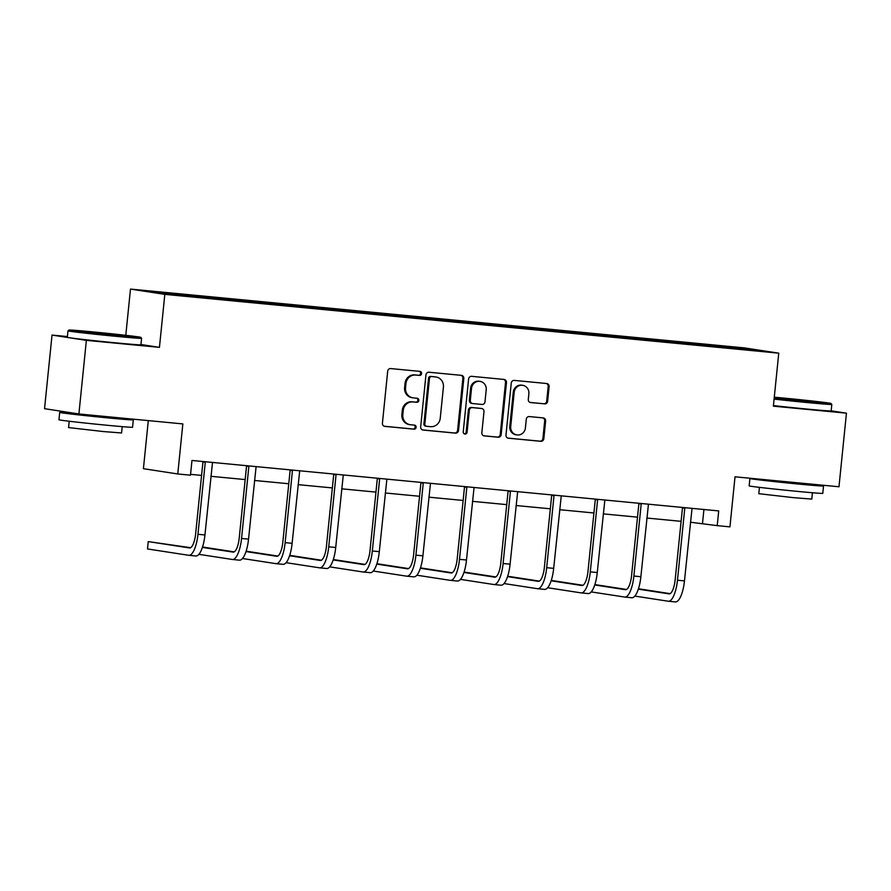 <?xml version="1.0" encoding="UTF-8"?>
<svg xmlns="http://www.w3.org/2000/svg" width="891" height="891" viewBox="0 0 891 891"><rect width="100%" height="100%" fill="white"/><g stroke="black" fill="none" stroke-linecap="round" stroke-linejoin="round"><path stroke-width="1.34" d="M421.588 373.574A2.038 1.927 98.7 0 0 419.873 371.369L390.737 368.573A2.907 2.751 98.7 0 0 387.696 371.202L382.417 423.225A2.907 2.751 98.7 0 0 384.856 426.377L414.003 429.161A2.038 1.927 98.7 0 0 416.13 427.324A2.038 1.927 98.7 0 0 414.415 425.118L410.64 424.762A9.3 8.821 98.7 0 1 402.81 414.671L403.244 410.339A9.3 8.821 98.7 0 1 412.967 401.93L416.732 402.286A2.038 1.927 98.7 0 0 418.859 400.449A2.038 1.927 98.7 0 0 417.144 398.244L413.368 397.887A9.3 8.821 98.7 0 1 405.539 387.797L405.973 383.464A9.3 8.821 98.7 0 1 415.696 375.055L419.461 375.412A2.038 1.927 98.7 0 0 421.588 373.574M412.901 397.82L411.976 397.676A9.3 8.821 98.7 0 1 404.603 387.652L405.049 383.319A9.3 8.821 98.7 0 1 414.76 374.911L418.536 375.267A2.038 1.927 98.7 0 0 419.383 371.324M384.344 426.266L413.079 429.017A2.038 1.927 98.7 0 0 413.914 425.074M410.172 424.695L409.247 424.561A9.3 8.821 98.7 0 1 401.874 414.527L402.32 410.194A9.3 8.821 98.7 0 1 412.032 401.785L415.807 402.142A2.038 1.927 98.7 0 0 416.654 398.199M78.898 413.959L44.55 408.679L52.023 335.083L86.371 340.362L78.898 413.959L182.844 423.916L177.766 473.967L190.474 475.193L191.977 460.469L718.714 510.922L717.222 525.645L729.941 526.859L735.019 476.808L838.977 486.764L846.45 413.168L831.169 410.818M544.601 403.89A2.907 2.751 98.7 0 0 547.631 401.262L549.112 386.661A2.907 2.751 98.7 0 0 546.662 383.509L514.296 380.412A2.907 2.751 98.7 0 0 511.267 383.041L505.977 435.053A2.907 2.751 98.7 0 0 508.427 438.205L540.792 441.312A2.907 2.751 98.7 0 0 543.833 438.684L545.626 421.053A2.907 2.751 98.7 0 0 543.176 417.901L529.321 416.576A2.907 2.751 98.7 0 0 526.28 419.204L525.4 427.947A7.774 7.373 98.7 0 1 516.88 434.919A7.774 7.373 98.7 0 1 510.721 426.533L514.196 392.296A7.774 7.373 98.7 0 1 522.716 385.313A7.774 7.373 98.7 0 1 528.875 393.699L528.296 399.402A2.907 2.751 98.7 0 0 530.746 402.565L543.666 403.746A2.907 2.751 98.7 0 0 546.706 401.117L548.188 386.527A2.907 2.751 98.7 0 0 546.261 383.475M86.371 340.362L159.444 347.356L164.824 294.364L778.756 353.17L773.377 406.162L846.45 413.168M463.81 378.497A2.907 2.751 98.7 0 0 461.36 375.345L428.994 372.238A2.907 2.751 98.7 0 0 425.954 374.866L420.675 426.889A2.907 2.751 98.7 0 0 423.125 430.041L455.49 433.137A2.907 2.751 98.7 0 0 458.531 430.509L463.81 378.497L462.886 378.352A2.907 2.751 98.7 0 0 460.948 375.3M471.651 376.325L504.016 379.432A2.907 2.751 98.7 0 1 506.467 382.584L501.176 434.596A2.907 2.751 98.7 0 1 498.147 437.225L484.292 435.899A2.907 2.751 98.7 0 1 481.842 432.748L483.98 411.653A2.907 2.751 98.7 0 0 481.541 408.501L472.341 407.621A2.907 2.751 98.7 0 0 469.312 410.239L467.084 432.202A2.038 1.927 98.7 0 1 464.846 434.028A2.038 1.927 98.7 0 1 463.242 431.834L468.61 378.953A2.907 2.751 98.7 0 1 471.651 376.325M708.623 346.064L218.317 299.098L165.748 293.885L151.08 291.624L690.926 343.158L743.495 348.381L758.163 350.631L708.701 345.897M164.824 294.364L130.487 289.085L744.419 347.891L778.756 353.17M680.234 343.169L680.067 342.3M650.619 340.329L650.441 339.46M636.642 338.992L636.475 338.123M607.027 336.152L606.849 335.283M593.05 334.816L592.871 333.947M563.435 331.975L563.257 331.107M549.457 330.639L549.279 329.77M519.843 327.799L519.665 326.93M505.865 326.462L505.687 325.594M476.251 323.622L476.072 322.765M462.273 322.286L462.095 321.417M432.658 319.446L432.48 318.588M418.681 318.109L418.503 317.241M389.066 315.28L388.888 314.412M375.089 313.933L374.911 313.075M345.474 311.104L345.296 310.235M331.497 309.756L331.318 308.899M301.871 306.927L301.704 306.059M287.904 305.591L287.726 304.722M258.279 302.751L258.112 301.882M244.312 301.414L244.134 300.545M214.686 298.574L214.508 297.705M200.72 297.238L200.542 296.369M148.307 420.608L143.418 468.688L177.766 473.967M67.404 336.553L52.023 335.083M125.787 335.328L130.487 289.085M690.425 522.226L717.222 525.645M190.563 474.346L201.578 475.404M210.9 476.295L245.17 479.57M254.492 480.472L288.762 483.746M298.084 484.648L332.354 487.923M341.676 488.814L375.946 492.099M385.268 492.99L419.538 496.276M428.861 497.167L463.142 500.452M472.453 501.343L506.734 504.629M516.045 505.52L550.326 508.806M559.637 509.697L593.918 512.982M603.229 513.873L637.51 517.159M646.833 518.05L681.103 521.335M703.923 509.507L702.509 523.385M694.212 344.505L694.033 343.636M743.495 348.381L742.882 349.172M211.301 298.251L211.401 297.226M254.893 302.428L254.993 301.403M298.485 306.604L298.585 305.58M342.077 310.77L342.177 309.756M385.669 314.946L385.781 313.933M429.262 319.123L429.373 318.109M472.854 323.299L472.965 322.286M516.446 327.476L516.557 326.462M560.038 331.652L560.149 330.628M603.641 335.829L603.742 334.804M647.234 340.006L647.334 338.981M690.826 344.182L690.926 343.158M159.444 347.356L140.967 344.516M422.601 429.93L454.566 432.993A2.907 2.751 98.7 0 0 457.595 430.364L462.886 378.352M431.6 376.581A2.038 1.927 98.7 0 0 429.473 378.419L424.84 424.071A2.038 1.927 98.7 0 0 426.555 426.277L430.531 426.666A9.3 8.821 98.7 0 0 440.243 418.258L443.417 387.05A9.3 8.821 98.7 0 0 435.576 376.96L430.676 376.436A2.038 1.927 98.7 0 0 428.549 378.274L429.473 378.419M426.344 426.254L425.62 426.143A2.038 1.927 98.7 0 1 423.916 423.927L428.549 378.274M436.055 377.016L435.12 376.871A9.3 8.821 98.7 0 0 434.652 376.815L435.576 376.96M430.676 376.436L434.652 376.815M483.768 435.799L497.211 437.08A2.907 2.751 98.7 0 0 500.252 434.452L505.531 382.439A2.907 2.751 98.7 0 0 503.604 379.388M480.906 408.401A2.907 2.751 98.7 0 0 480.605 408.356L471.417 407.477A2.907 2.751 98.7 0 0 468.388 410.105L466.149 432.068L467.084 432.202M464.4 433.895A2.038 1.927 98.7 0 0 466.149 432.068M486.208 389.757A7.774 7.373 98.7 0 0 480.049 381.37A7.774 7.373 98.7 0 0 471.528 388.353L470.303 400.415A2.907 2.751 98.7 0 0 472.753 403.567L481.942 404.447A2.907 2.751 98.7 0 0 484.982 401.819L486.208 389.757M480.049 381.37L479.124 381.237A7.774 7.373 98.7 0 0 470.604 388.209L471.528 388.353M471.829 403.423A2.907 2.751 98.7 0 1 469.379 400.271L470.604 388.209M530.223 402.454L543.666 403.746M522.716 385.313L521.792 385.168A7.774 7.373 98.7 0 0 513.272 392.151L514.196 392.296M516.88 434.919L515.956 434.775A7.774 7.373 98.7 0 1 509.797 426.399L513.272 392.151M507.915 438.105L539.868 441.168A2.907 2.751 98.7 0 0 542.909 438.539L544.691 420.908A2.907 2.751 98.7 0 0 542.764 417.868M205.119 461.727L205.264 462.284L202.948 461.928L195.63 533.932A14.802 4.689 95.5 0 1 189.583 547.943A14.802 4.689 95.5 0 1 189.493 547.932L148.24 541.594L147.494 548.956L188.747 555.293A22.197 7.028 -84.5 0 0 188.881 555.316A22.197 7.028 -84.5 0 0 197.958 534.288L205.264 462.284M195.742 555.962A22.197 7.028 -84.5 0 0 195.864 555.984A22.197 7.028 -84.5 0 0 204.941 534.956L212.515 462.44M190.607 547.698L148.24 541.594M93.555 331.964A36.108 0.624 5.8 0 0 68.963 330.049A36.108 0.624 5.8 0 0 116.198 335.45A36.108 0.624 5.8 0 0 140.8 337.344A36.108 0.624 5.8 0 0 93.555 331.964M67.983 330.851L67.326 337.333A36.999 0.635 -174.2 0 0 115.73 342.846A36.999 0.635 -174.2 0 0 140.934 344.806L141.591 338.324A36.999 0.635 -174.2 0 1 141.591 338.324A36.999 0.635 -174.2 0 1 116.387 336.375A36.999 0.635 -174.2 0 1 67.983 330.851A36.999 0.635 -174.2 0 1 67.983 330.839L68.963 330.049M99.213 332.833L122.835 335.539L94.479 332.9L86.917 331.886L99.213 332.833M116.576 417.645A36.999 0.635 -174.2 0 1 133.305 419.884L132.559 427.246A36.999 0.635 -174.2 0 1 107.354 425.285A36.999 0.635 -174.2 0 1 58.951 419.761L59.697 412.399A36.999 0.635 -174.2 0 1 76.169 413.547M133.305 419.884A36.999 0.635 -174.2 0 1 108.101 417.924A36.999 0.635 -174.2 0 1 59.697 412.399M122.212 426.633L121.566 432.97L103.423 431.556L68.562 427.58L69.208 421.243M116.587 417.578L116.521 418.18L102.81 417.111L76.526 413.602M774.19 398.199A36.108 0.624 5.8 0 0 806.422 401.563A36.108 0.624 5.8 0 0 831.013 403.456A36.108 0.624 5.8 0 0 783.768 398.077A36.108 0.624 5.8 0 0 774.29 397.197M773.433 405.583A36.999 0.635 -174.2 0 0 805.954 408.969A36.999 0.635 -174.2 0 0 831.158 410.918L831.815 404.447A36.999 0.635 -174.2 0 1 831.815 404.447A36.999 0.635 -174.2 0 1 806.611 402.487A36.999 0.635 -174.2 0 1 774.09 399.101M789.437 398.945L813.049 401.652L784.693 399.023L777.141 397.999L789.437 398.945M806.8 483.757A36.999 0.635 -174.2 0 1 823.529 485.996L822.783 493.358A36.999 0.635 -174.2 0 1 797.579 491.398A36.999 0.635 -174.2 0 1 749.164 485.873L749.91 478.512A36.999 0.635 -174.2 0 1 754.399 478.667M823.529 485.996A36.999 0.635 -174.2 0 1 798.325 484.036A36.999 0.635 -174.2 0 1 749.91 478.512M812.436 492.745L811.79 499.083L793.636 497.668L758.787 493.692L759.433 487.366M806.8 483.69L806.745 484.292L793.035 483.223L766.739 479.848M248.712 465.904L248.856 466.461L246.54 466.104L239.222 538.108A14.802 4.689 95.5 0 1 233.175 552.119A14.802 4.689 95.5 0 1 233.086 552.108L202.402 547.397M198.905 554.336L232.339 559.47A22.197 7.028 -84.5 0 0 232.473 559.492A22.197 7.028 -84.5 0 0 241.55 538.465L248.856 466.461M239.334 560.138A22.197 7.028 -84.5 0 0 239.456 560.161A22.197 7.028 -84.5 0 0 248.533 539.133L256.107 466.617M234.199 551.874L202.535 547.007M192.345 545.815L191.732 546.695M292.304 470.08L292.448 470.637L290.132 470.281L282.815 542.285A14.802 4.689 95.5 0 1 276.767 556.296A14.802 4.689 95.5 0 1 276.689 556.285L245.994 551.574M242.497 558.512L275.932 563.647A22.197 7.028 -84.5 0 0 276.065 563.669A22.197 7.028 -84.5 0 0 285.142 542.641L292.448 470.637M282.926 564.315A22.197 7.028 -84.5 0 0 283.048 564.337A22.197 7.028 -84.5 0 0 292.125 543.31L299.699 470.782M277.792 556.051L246.128 551.184M235.937 549.992L235.335 550.872M335.896 474.257L336.052 474.814L333.724 474.457L326.418 546.461A14.802 4.689 95.5 0 1 320.359 560.472A14.802 4.689 95.5 0 1 320.281 560.461L289.586 555.75M286.089 562.678L319.524 567.823A22.197 7.028 -84.5 0 0 319.657 567.834A22.197 7.028 -84.5 0 0 328.734 546.818L336.052 474.814M326.518 568.491A22.197 7.028 -84.5 0 0 326.641 568.514A22.197 7.028 -84.5 0 0 335.718 547.486L343.291 474.959M321.395 560.227L289.72 555.36M279.529 554.169L278.928 555.048M379.488 478.434L379.644 478.99L377.316 478.634L370.01 550.627A14.802 4.689 95.5 0 1 363.951 564.649A14.802 4.689 95.5 0 1 363.873 564.638L333.189 559.927M329.681 566.854L363.116 572A22.197 7.028 -84.5 0 0 363.25 572.011A22.197 7.028 -84.5 0 0 372.327 550.983L379.644 478.99M370.11 572.668A22.197 7.028 -84.5 0 0 370.233 572.679A22.197 7.028 -84.5 0 0 379.31 551.663L386.883 479.135M364.987 564.404L333.312 559.537M323.132 558.345L322.52 559.225M423.08 482.61L423.236 483.167L420.908 482.811L413.602 554.803A14.802 4.689 95.5 0 1 407.543 568.826A14.802 4.689 95.5 0 1 407.465 568.814L376.782 564.092M373.273 571.031L406.719 576.176A22.197 7.028 -84.5 0 0 406.842 576.187A22.197 7.028 -84.5 0 0 415.919 555.16L423.236 483.167M413.702 576.845A22.197 7.028 -84.5 0 0 413.825 576.856A22.197 7.028 -84.5 0 0 422.902 555.828L430.476 483.312M408.579 568.581L376.904 563.713M366.724 562.522L366.112 563.402M466.672 486.776L466.828 487.344L464.501 486.976L457.194 558.98A14.802 4.689 95.5 0 1 451.136 573.002A14.802 4.689 95.5 0 1 451.058 572.991L420.374 568.269M416.865 575.207L450.311 580.353A22.197 7.028 -84.5 0 0 450.434 580.364A22.197 7.028 -84.5 0 0 459.511 559.336L466.828 487.344M457.295 581.021A22.197 7.028 -84.5 0 0 457.417 581.032A22.197 7.028 -84.5 0 0 466.494 560.005L474.068 487.488M452.171 572.757L420.496 567.89M410.317 566.698L409.704 567.567M510.265 490.952L510.42 491.509L508.093 491.153L500.787 563.157A14.802 4.689 95.5 0 1 494.728 577.179A14.802 4.689 95.5 0 1 494.65 577.168L463.966 572.445M460.458 579.384L493.904 584.529A22.197 7.028 -84.5 0 0 494.026 584.541A22.197 7.028 -84.5 0 0 503.103 563.513L510.42 491.509M500.887 585.198A22.197 7.028 -84.5 0 0 501.009 585.209A22.197 7.028 -84.5 0 0 510.086 564.181L517.66 491.665M495.764 576.934L464.088 572.067M453.909 570.875L453.296 571.744M553.857 495.129L554.013 495.686L551.685 495.329L544.379 567.333A14.802 4.689 95.5 0 1 538.32 581.355A14.802 4.689 95.5 0 1 538.242 581.344L507.558 576.622M504.05 583.56L537.496 588.706A22.197 7.028 -84.5 0 0 537.618 588.717A22.197 7.028 -84.5 0 0 546.695 567.69L554.013 495.686M544.479 589.374A22.197 7.028 -84.5 0 0 544.601 589.385A22.197 7.028 -84.5 0 0 553.679 568.358L561.263 495.841M539.356 581.11L507.681 576.243M497.501 575.051L496.888 575.92M597.449 499.305L597.605 499.862L595.288 499.506L587.971 571.51A14.802 4.689 95.5 0 1 581.912 585.532A14.802 4.689 95.5 0 1 581.834 585.521L551.15 580.798M547.642 587.737L581.088 592.883A22.197 7.028 -84.5 0 0 581.21 592.894A22.197 7.028 -84.5 0 0 590.288 571.866L597.605 499.862M588.071 593.551A22.197 7.028 -84.5 0 0 588.194 593.562A22.197 7.028 -84.5 0 0 597.271 572.534L604.855 500.018M582.948 585.287L551.273 580.409M541.093 579.228L540.481 580.097M641.041 503.482L641.197 504.039L638.88 503.682L631.563 575.686A14.802 4.689 95.5 0 1 625.515 589.708A14.802 4.689 95.5 0 1 625.426 589.697L594.743 584.975M591.234 591.914L624.68 597.048A22.197 7.028 -84.5 0 0 624.803 597.07A22.197 7.028 -84.5 0 0 633.88 576.043L641.197 504.039M631.663 597.727A22.197 7.028 -84.5 0 0 631.786 597.738A22.197 7.028 -84.5 0 0 640.874 576.711L648.448 504.195M626.54 589.463L594.865 584.585M584.685 583.405L584.073 584.273M684.633 507.658L684.789 508.215L682.473 507.859L675.155 579.863A14.802 4.689 95.5 0 1 669.108 593.874A14.802 4.689 95.5 0 1 669.018 593.874L638.335 589.151M634.837 596.09L668.272 601.225A22.197 7.028 -84.5 0 0 668.395 601.247A22.197 7.028 -84.5 0 0 677.472 580.219L684.789 508.215M675.255 601.893A22.197 7.028 -84.5 0 0 675.378 601.915A22.197 7.028 -84.5 0 0 684.466 580.887L692.04 508.371M670.132 593.64L638.457 588.762M628.278 587.57L627.665 588.45M414.76 374.911L415.696 375.055M405.049 383.319L405.973 383.464M404.603 387.652L405.539 387.797M415.807 402.142L416.732 402.286M412.032 401.785L412.967 401.93M402.32 410.194L403.244 410.339M401.874 414.527L402.81 414.671M413.079 429.017L414.003 429.161M418.536 375.267L419.461 375.412M457.595 430.364L458.531 430.509M454.566 432.993L455.49 433.137M423.916 423.927L424.84 424.071M505.531 382.439L506.467 382.584M500.252 434.452L501.176 434.596M497.211 437.08L498.147 437.225M480.605 408.356L481.541 408.501M471.417 407.477L472.341 407.621M468.388 410.105L469.312 410.239M469.379 400.271L470.303 400.415M509.797 426.399L510.721 426.533M544.691 420.908L545.626 421.053M542.909 438.539L543.833 438.684M539.868 441.168L540.792 441.312M548.188 386.527L549.112 386.661M546.706 401.117L547.631 401.262M197.958 534.288L204.941 534.956M241.55 538.465L248.533 539.133M285.142 542.641L292.125 543.31M328.734 546.818L335.718 547.486M372.327 550.983L379.31 551.663M415.919 555.16L422.902 555.828M459.511 559.336L466.494 560.005M503.103 563.513L510.086 564.181M546.695 567.69L553.679 568.358M590.288 571.866L597.271 572.534M633.88 576.043L640.874 576.711M677.472 580.219L684.466 580.887M425.519 426.121L426.444 426.266M480.75 408.368L481.686 408.512M471.684 403.411L472.609 403.556M188.881 555.316L195.864 555.984M140.8 337.344L141.591 338.313M831.013 403.456L831.804 404.436M232.473 559.492L239.456 560.161M276.065 563.669L283.048 564.337M319.657 567.834L326.641 568.514M363.25 572.011L370.233 572.679M406.842 576.187L413.825 576.856M450.434 580.364L457.417 581.032M494.026 584.541L501.009 585.209M537.618 588.717L544.601 589.385M581.21 592.894L588.194 593.562M624.803 597.07L631.786 597.738M668.395 601.247L675.378 601.915"/></g></svg>

